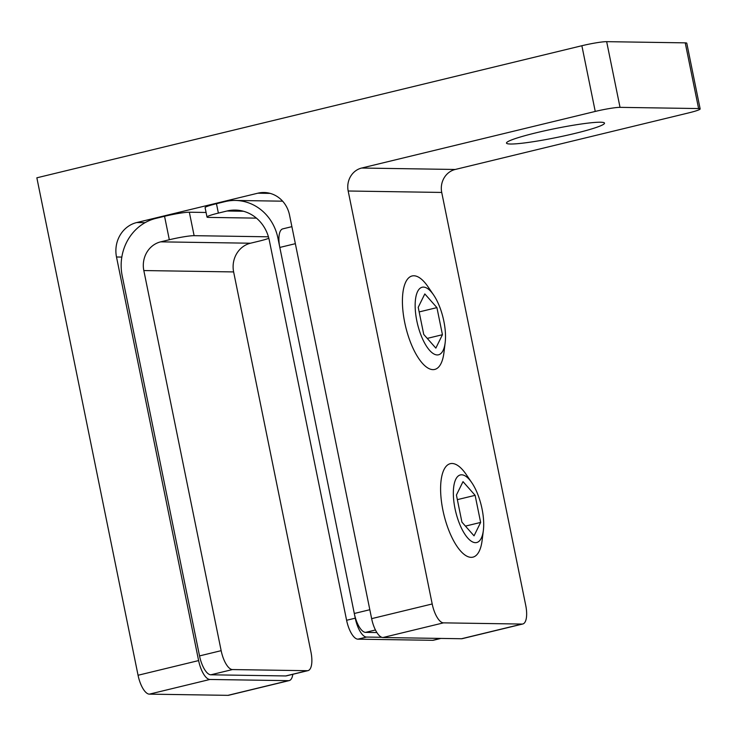 <?xml version="1.0" encoding="UTF-8"?>
<svg xmlns="http://www.w3.org/2000/svg" width="737" height="737" viewBox="0 0 737 737"><rect width="100%" height="100%" fill="white"/><g stroke="black" fill="none" stroke-linecap="round" stroke-linejoin="round"><path stroke-width="1.11" d="M574.961 133.415A50.005 4.514 168.5 0 0 604.506 123.143A50.005 4.514 168.5 0 0 536.048 132.817A50.005 4.514 168.5 0 0 506.494 143.089A50.005 4.514 168.5 0 0 574.961 133.415M227.936 695.341L288.499 680.666A19.236 7.278 76.4 0 0 289.208 680.592L228.645 695.267A19.236 7.278 -103.6 0 1 227.936 695.341L149.362 694.143A19.236 7.278 -103.6 0 1 138.059 675.258L36.85 177.81L581.871 45.731A19.236 1.732 -11.5 0 1 606.662 41.659L620.029 107.353A19.236 1.732 168.5 0 0 595.238 111.434L361.655 168.036L455.208 169.473A19.236 17.716 -89.1 0 0 441.721 192.44L525.739 605.409A19.236 7.278 76.4 0 1 522.791 623.99A19.236 7.278 76.4 0 1 522.072 624.064L443.499 622.857L382.936 637.533A19.236 7.278 -103.6 0 1 371.641 618.647L289.53 215.066A28.854 26.578 90.9 0 0 264.012 192.504A28.854 26.578 90.9 0 0 257.849 193.195L136.732 222.546L145.069 222.675M288.499 680.666L209.916 679.468L149.362 694.143M455.208 169.473L688.782 112.862A19.236 1.732 168.5 0 0 700.15 108.919A19.236 1.732 168.5 0 0 698.602 108.56L685.235 42.857L606.662 41.659M685.235 42.857A19.236 1.732 -11.5 0 1 686.783 43.216L700.15 108.919M698.602 108.56L620.029 107.353M441.721 192.44L348.177 191.003L432.195 603.971A19.236 7.278 76.4 0 0 443.499 622.857M522.791 623.99L462.228 638.666A19.236 7.278 -103.6 0 1 461.519 638.739L382.936 637.533M121.826 257.075L116.501 256.992L198.612 660.582A19.236 7.278 76.4 0 0 209.916 679.468M289.208 680.592A19.236 7.278 76.4 0 0 292.829 674.309M116.501 256.992A28.854 26.578 90.9 0 1 136.732 222.546M348.177 191.003A19.236 17.716 90.9 0 1 361.655 168.036M375.446 629.988L365.598 632.374L376.893 632.549M295.353 243.68L279.82 247.439L354.294 613.488L369.817 609.72M365.598 632.374A19.236 7.278 -103.6 0 1 354.294 613.488M279.82 247.439A19.236 7.278 -103.6 0 1 282.778 228.866L291.889 226.655M440.901 638.426L433.448 640.232A19.236 7.278 -103.6 0 1 432.739 640.306L357.906 639.163A19.236 7.278 -103.6 0 1 346.602 620.278L269.263 240.151A38.471 35.44 -89.1 0 0 235.25 210.073A38.471 35.44 -89.1 0 0 227.024 210.994L218.373 213.094A19.236 1.732 168.5 0 0 207.005 217.047A19.236 1.732 168.5 0 0 208.553 217.397L256.439 218.134M207.005 217.047L205.098 207.659A19.236 1.732 -11.5 0 1 216.457 203.707L218.373 213.094M346.602 620.278L355.252 618.177L277.913 238.06A48.089 44.294 -89.1 0 0 235.398 200.455A48.089 44.294 -89.1 0 0 225.107 201.606L216.457 203.707M381.748 637.293L366.556 637.063L357.906 639.163M355.252 618.177A19.236 7.278 76.4 0 0 366.556 637.063M232.459 669.564L210.837 674.797A19.236 7.278 -103.6 0 1 199.534 655.912L221.155 650.67A19.236 7.278 76.4 0 0 232.459 669.564L307.301 670.707A19.236 7.278 76.4 0 0 308.011 670.624A19.236 7.278 76.4 0 0 310.959 652.052L233.629 271.925A24.045 22.147 90.9 0 1 250.479 243.219L259.129 241.128A19.236 1.732 168.5 0 0 268.83 238.272M199.534 655.912L122.195 275.795A48.089 44.294 90.9 0 1 155.903 218.382L164.554 216.282A19.236 1.732 -11.5 0 1 189.335 212.21L194.117 235.674L268.434 236.807M194.117 235.674A19.236 1.732 168.5 0 0 169.326 239.746L164.554 216.282M221.155 650.67L143.826 270.553A24.045 22.147 90.9 0 1 160.675 241.847L169.326 239.746M189.335 212.21L206.074 212.468M210.837 674.797L285.67 675.949L307.301 670.707M308.011 670.624L286.38 675.866A19.236 7.278 -103.6 0 1 285.67 675.949M429.551 350.296A34.759 13.155 76.4 0 0 445.166 342.677A34.759 13.155 76.4 0 0 433.614 294.984A34.759 13.155 76.4 0 0 431.117 291.751A34.759 13.155 76.4 0 0 415.171 303.884A34.759 13.155 76.4 0 0 429.551 350.296M445.166 342.677L443.941 352.655A48.089 18.204 -103.6 0 1 434.738 369.43A48.089 18.204 -103.6 0 1 422.329 363.203A48.089 18.204 -103.6 0 1 403.111 312.497A48.089 18.204 -103.6 0 1 412.084 275.97A48.089 18.204 -103.6 0 1 424.494 282.207A48.089 18.204 -103.6 0 1 427.948 286.675L433.614 294.984M424.816 293.925L418.22 307.329L423.738 334.423L435.843 348.113L442.44 334.718L436.93 307.624L424.816 293.925M419.16 311.926L436.93 307.624M427.248 338.394L442.44 334.718M467.737 538.01A34.759 13.155 76.4 0 0 483.361 530.391A34.759 13.155 76.4 0 0 471.8 482.698A34.759 13.155 76.4 0 0 469.312 479.465A34.759 13.155 76.4 0 0 453.356 491.597A34.759 13.155 76.4 0 0 467.737 538.01M483.361 530.391L482.127 540.368A48.089 18.204 -103.6 0 1 472.924 557.144A48.089 18.204 -103.6 0 1 460.514 550.917A48.089 18.204 -103.6 0 1 441.297 500.211A48.089 18.204 -103.6 0 1 450.279 463.684A48.089 18.204 -103.6 0 1 462.689 469.92A48.089 18.204 -103.6 0 1 466.143 474.388L471.8 482.698M463.011 481.639L456.415 495.043L461.924 522.137L474.038 535.836L480.635 522.432L475.125 495.338L463.011 481.639M457.345 499.64L475.125 495.338M465.434 526.107L480.635 522.432M461.519 638.739L522.072 624.064M270.166 193.389L257.849 193.195M138.059 675.258L198.612 660.582M371.641 618.647L432.195 603.971M595.238 111.434L581.871 45.731M243.44 211.252L227.024 210.994M278.918 238.069L277.913 238.06M432.739 640.306L440.533 638.417M160.675 241.847L250.479 243.219M143.826 270.553L233.629 271.925M282.621 201.183L235.398 200.455"/></g></svg>
